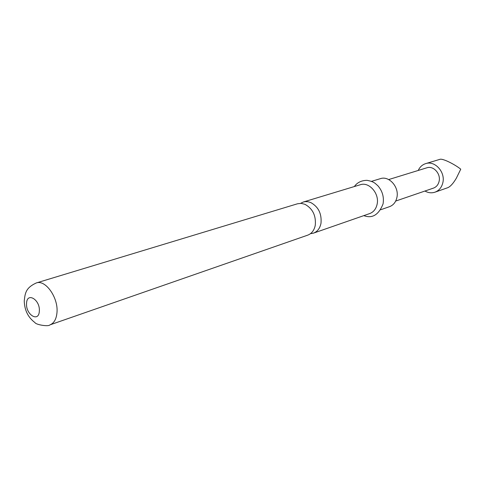 <?xml version="1.0" encoding="UTF-8"?>
<svg xmlns="http://www.w3.org/2000/svg" width="485" height="485" viewBox="0 0 485 485"><rect width="100%" height="100%" fill="white"/><g stroke="black" fill="none" stroke-linecap="round" stroke-linejoin="round"><path stroke-width="0.73" d="M310.461 233.691L313.468 233.146C317.451 231.618 319.954 228.332 320.991 223.288C321.834 213.709 318.409 206.792 310.709 202.53L308.042 201.742L305.38 201.621L303.337 202.009L300.579 203.342M424.945 191.029C428.261 192.903 431.601 193.285 434.972 192.181C439.01 190.629 441.623 187.513 442.811 182.827C445.636 172.205 434.918 160.311 425.678 163.621C422.308 164.712 419.828 166.985 418.246 170.453M425.678 163.621L439.762 159.383C442.332 158.049 454.76 164.348 460.75 169.18L456.324 178.237C453.354 183.269 450.559 186.404 447.946 187.634L434.972 192.181M304.938 204.3C312.661 208.605 316.111 215.576 315.28 225.222C314.25 230.296 311.74 233.6 307.751 235.14L49.925 324.883C53.993 323.277 56.339 319.203 56.969 312.655C58.539 297.826 45.511 279.342 36.284 282.955L297.547 203.767L301.185 203.367L304.938 204.3M371.486 181.354L380.398 178.656C389.128 175.485 399.446 187.24 396.875 197.607C395.796 202.19 393.341 205.216 389.51 206.677L380.725 209.738M303.337 202.009L360.3 184.743C369.127 181.529 379.652 193.66 377.1 204.3C376.027 209.005 373.553 212.097 369.679 213.582L313.468 233.146M388.685 179.559L426.842 167.804C433.432 165.403 441.077 173.86 439.077 181.426C438.234 184.791 436.361 187.016 433.451 188.113L395.681 201.069M26.566 303.325C26.905 291.618 40.376 299.742 39.327 311.188C38.818 322.895 25.529 314.541 26.566 303.325M36.284 282.955C25.669 287.878 25.117 293.146 24.25 300.942C24.529 310.224 28.094 317.439 34.944 322.586C35.763 324.72 48.518 326.872 49.925 324.883M383.095 203.7C384.12 197.001 382.41 191.048 377.954 185.846C374.856 183.148 374.184 181.717 367.03 180.329C361.428 180.432 357.196 182.506 354.347 186.549M383.035 203.991C378.664 214.904 372.256 218.783 363.811 215.625"/></g></svg>
